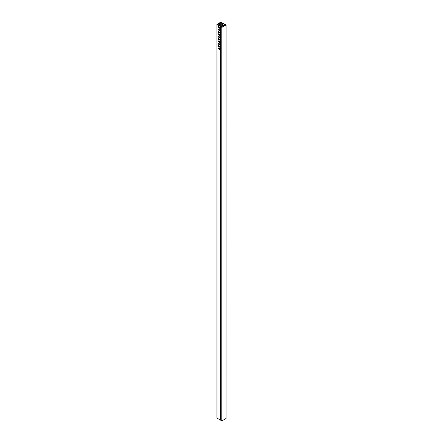 <?xml version="1.0" encoding="UTF-8"?>
<svg xmlns="http://www.w3.org/2000/svg" width="443" height="443" viewBox="0 0 443 443"><rect width="100%" height="100%" fill="white"/><g stroke="black" fill="none" stroke-linecap="round" stroke-linejoin="round"><path stroke-width="0.66" d="M221.528 26.918L221.544 26.624L220.636 26.669L220.669 420.202L221.793 420.85L221.793 27.366L220.669 26.718M221.96 420.85L226.052 418.491L226.052 25.002L221.96 27.366L221.793 420.85M221.384 26.757L221.877 27.217L225.797 24.952L225.21 24.614L224.828 24.886L224.479 24L220.769 22.15L219.446 22.914L221.279 22.543L224.031 24.132L224.418 25.046L225.16 25.317M225.21 24.614L225.011 24.908L224.928 24.26L226.085 24.952L226.052 418.491M221.655 26.702L221.561 27.034L222.264 26.851L222.037 26.425L220.453 26.198L217.701 24.609L218.681 23.75L218.338 23.551L216.915 24.459L220.221 26.458L221.666 26.63M219.617 37.422L219.617 37.323A0.543 0.316 120 0 0 219.158 37.157M219.329 41.387A0.781 0.454 120 0 0 219.235 41.432A0.781 0.454 120 0 0 218.914 41.736M219.335 27.222A0.543 0.316 120 0 0 218.942 27.588M219.025 31.763A0.781 0.454 120 0 0 218.753 32.201M220.636 49.76L220.636 420.025M220.42 420.003L220.221 49.754L218.128 48.758L218.128 47.778L220.221 49.201L220.221 47.39L218.128 46.399L218.128 45.413L220.221 46.842L220.221 45.031L218.128 44.04L218.128 43.054L220.221 44.477L220.221 42.672L218.128 41.675L218.128 40.695L220.221 42.118L220.221 40.307L218.128 39.316L218.128 38.331L220.221 39.759L220.221 37.948L218.128 36.957L218.128 35.972L220.221 37.395L220.221 35.59L218.128 34.593L218.128 33.613L220.221 35.036L220.221 33.225L218.128 32.234L218.128 31.248L220.221 32.677L220.221 30.866L218.128 29.875L218.128 28.889L220.221 30.312L220.221 28.502L218.128 27.51L218.128 26.53L220.221 27.953L220.221 26.458M217.02 24.609L217.02 418.098L220.221 419.942M217.02 418.098L217.02 417.799M220.653 30.639L218.471 29.675L218.128 29.875M218.471 31.447L218.128 32.234M220.653 32.998L218.471 32.034M218.471 33.806L218.128 34.593M220.653 35.357L218.471 34.399M218.471 36.165L218.128 36.957M220.653 37.721L218.471 36.758M218.471 38.53L218.128 39.316M220.653 40.08L218.471 39.117M218.471 40.889L218.128 41.675M220.653 42.439L218.471 41.481M218.471 43.253L218.128 44.04M220.653 44.804L218.471 43.84M218.471 45.612L218.128 46.399M220.653 47.163L218.471 46.199M218.471 47.971L218.128 48.758M220.653 49.522L218.471 48.564M218.471 26.724L218.128 27.51M220.653 28.274L218.471 27.316M218.471 29.083L218.471 29.675M222.386 24.459L222.048 25.251L223.665 26.181M222.048 25.251L222.048 24.265L224.158 25.899M224.008 25.987L222.386 25.052M220.636 30.678L220.348 30.844L220.636 30.872M220.42 30.855L220.636 32.821M220.636 33.037L220.348 33.203L220.636 33.236M220.42 33.214L220.636 35.185M220.636 35.401L220.348 35.567L220.636 35.595M220.42 35.578L220.636 37.544M220.636 37.76L220.348 37.926L220.636 37.96M220.42 37.937L220.636 39.903M220.636 40.119L220.348 40.285L220.636 40.319M220.42 40.296L220.636 42.268M220.636 42.484L220.348 42.65L220.636 42.678M220.42 42.661L220.636 44.627M220.636 44.843L220.348 45.009L220.636 45.042M220.42 45.02L220.636 46.986M220.636 47.202L220.348 47.368L220.636 47.401M220.42 47.379L220.636 49.35M220.636 28.513L220.636 30.462M219.789 42.24L219.789 41.753A0.781 0.454 120 0 0 219.783 41.648M218.681 43.375L218.681 43.868A0.781 0.454 120 0 0 218.687 43.968M219.141 44.228A0.781 0.454 120 0 0 219.556 43.879M218.853 48.193L218.853 48.293A0.543 0.316 120 0 0 219.313 48.459M219.617 27.981L219.617 27.488A0.543 0.316 120 0 0 219.606 27.383M219.789 32.799L219.789 32.206M218.681 33.928L218.681 34.028A0.781 0.454 120 0 0 218.842 34.388A0.781 0.454 120 0 0 219.313 34.294M218.681 23.75L218.681 24.193A0.781 0.454 120 0 0 218.842 24.548A0.781 0.454 120 0 0 219.446 24.337A0.781 0.454 120 0 0 219.789 23.551L219.789 23.108M225.16 25.179L225.537 24.847L225.21 24.786M218.803 44.034A0.781 0.454 120 0 0 219.219 43.685M219.446 42.046L219.446 41.553A0.781 0.454 120 0 0 219.44 41.448M219.279 27.782L219.279 27.289A0.543 0.316 120 0 0 219.274 27.244M219.446 32.599L219.446 32.012M218.715 24.382A0.781 0.454 120 0 0 219.446 23.357L219.446 22.914M220.42 26.519L220.636 28.103M220.636 28.319L220.348 28.485M220.237 28.335L219.9 28.535M220.636 49.566L220.348 49.732M220.237 49.583L219.9 49.782M220.237 47.224L219.9 47.423M220.237 44.865L219.9 45.059M220.237 42.5L219.9 42.7M220.237 40.141L219.9 40.335M220.237 37.782L219.9 37.976M220.237 35.418L219.9 35.617M220.237 33.059L219.9 33.253M220.237 30.7L219.9 30.894M224.031 25.55L224.031 24.132M221.279 22.543L221.279 26.314M217.701 24.315L217.701 24.609M220.769 26.264L220.769 22.543M224.13 24.249L224.13 25.766M224.319 25.805L224.319 24.93M224.418 25.046L224.418 25.749M224.651 25.616L224.651 25.179M219.279 27.289L219.617 27.488M219.446 23.357L219.789 23.551M219.446 41.553L219.789 41.753M219.279 37.129L219.617 37.323M220.636 26.669L220.636 420.152M216.915 24.459L216.915 417.948"/></g></svg>
